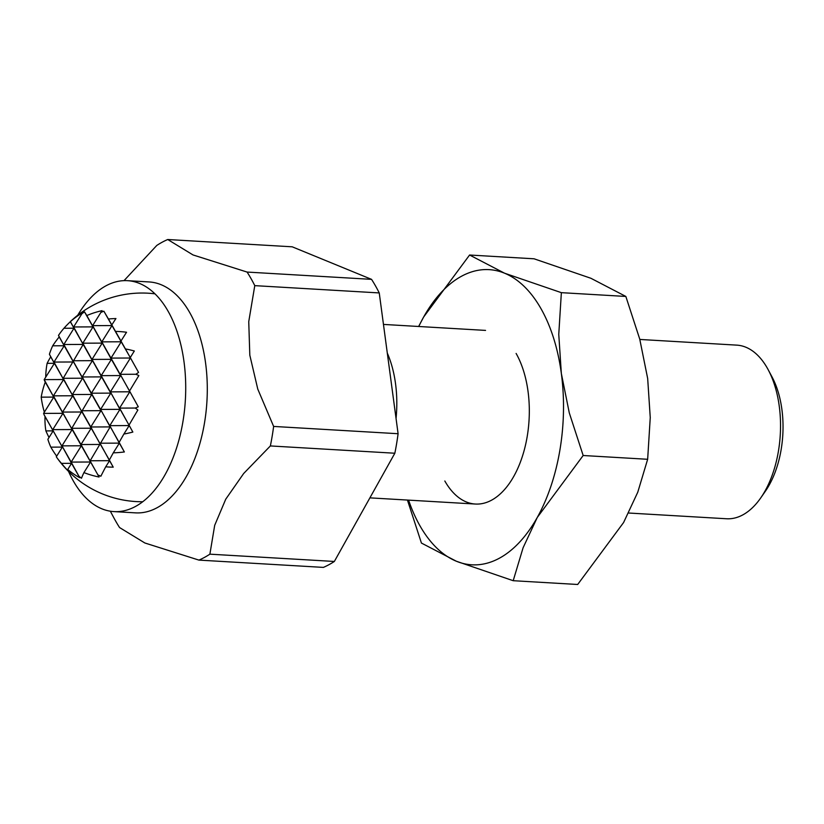 <?xml version="1.0" encoding="UTF-8"?>
<svg xmlns="http://www.w3.org/2000/svg" width="824" height="824" viewBox="0 0 824 824"><rect width="100%" height="100%" fill="white"/><g stroke="black" fill="none" stroke-linecap="round" stroke-linejoin="round"><path stroke-width="1.24" d="M68.557 471.431A115.659 64.736 -86.6 0 0 73.326 480.969A115.659 64.736 -86.6 0 0 113.97 511.601A115.659 64.736 -86.6 0 0 178.932 440.006A115.659 64.736 -86.6 0 0 168.148 311.317A115.659 64.736 -86.6 0 0 127.504 280.675A115.659 64.736 -86.6 0 0 77.714 315.262M127.504 280.675L149.093 281.942A115.659 64.736 93.4 0 1 189.726 312.584A115.659 64.736 93.4 0 1 186.749 475.829A115.659 64.736 93.4 0 1 135.558 512.868L113.97 511.601M387.301 353.084A86.963 48.668 93.4 0 1 396.056 418.499M628.63 513.022L726.593 518.76A86.963 48.668 -86.6 0 0 760.748 497.892A86.963 48.668 -86.6 0 0 765.094 490.908A86.963 48.668 -86.6 0 0 768.246 369.842A86.963 48.668 -86.6 0 0 767.329 368.163A86.963 48.668 -86.6 0 0 736.769 345.132L639.826 339.447M209.883 554.171L334.348 561.463A165.233 92.473 93.4 0 1 323.389 567.396L198.924 560.104A165.233 92.473 -86.6 0 0 209.883 554.171L214.693 525.331L225.735 499.21L243.667 473.501L270.365 445.938A165.233 92.473 -86.6 0 0 273.63 426.43L257.778 389.103L249.816 355.196L248.745 321.679L254.781 285.64A165.233 92.473 -86.6 0 0 251.052 278.625A165.233 92.473 -86.6 0 0 247.087 272.064L193.022 254.946L167.736 239.516A165.233 92.473 -86.6 0 0 156.787 245.439L124.012 280.644M247.087 272.064L371.552 279.357A165.233 92.473 93.4 0 1 375.517 285.928A165.233 92.473 93.4 0 1 379.246 292.932L254.781 285.64M110.334 511.21L113.856 517.812A165.233 92.473 -86.6 0 0 115.607 520.984A165.233 92.473 -86.6 0 0 119.573 527.556L144.859 542.985L198.924 560.104M371.552 279.357L292.201 246.809L167.736 239.516M273.63 426.43L398.095 433.723A165.233 92.473 93.4 0 1 394.84 453.231L270.365 445.938M394.84 453.231L334.348 561.463M768.246 369.842L772.078 377.021A77.549 43.404 93.4 0 1 765.383 491.207L760.748 497.892M379.246 292.932L398.095 433.723M45.722 377.176A104.071 87.293 35.1 0 1 47.123 363.343L54.394 363.312L49.419 354.248A104.071 87.293 35.1 0 1 52.674 345.812L64.21 345.761L59.204 336.934A95.09 1.164 61 0 1 58.504 335.378A104.071 87.293 35.1 0 1 63.953 328.251A85.439 66.579 151.9 0 1 70.339 321.721A101.043 1.236 61 0 1 70.339 321.618A101.043 1.236 61 0 1 70.421 321.659A104.071 87.293 35.1 0 1 82.709 312.656A45.794 2.163 121 0 0 81.875 313.779A70.606 55.012 151.9 0 1 84.511 311.874A103.958 1.277 61 0 1 86.798 315.551A103.958 87.2 35.1 0 1 102.094 310.648A70.606 3.337 121 0 0 100.868 312.451A45.794 35.69 151.9 0 1 103.876 311.184A104.071 1.277 61 0 1 108.428 319.012A101.043 84.759 35.1 0 1 115.937 318.548A85.439 4.048 121 0 0 111.817 324.913A104.071 1.277 61 0 1 115.515 331.413A95.09 79.763 35.1 0 1 126.546 332.247A95.09 4.501 121 0 0 120.974 341.054A104.071 1.277 61 0 1 125.433 348.954A85.439 71.667 35.1 0 1 134.333 351.003A101.043 4.779 121 0 0 130.264 357.554A104.071 1.277 61 0 1 138.556 372.397A45.794 35.69 151.9 0 1 135.888 374.261A70.606 59.225 35.1 0 1 138.865 375.559A103.958 4.923 121 0 0 129.533 390.988A103.958 1.277 61 0 1 138.298 406.809A70.606 55.012 151.9 0 1 135.27 408.045A45.794 38.419 35.1 0 1 137.865 410.022A104.071 4.923 121 0 0 129.028 425.112A101.043 1.236 61 0 1 132.849 432.064A85.439 66.579 151.9 0 1 123.888 434.032A104.071 4.923 121 0 0 119.13 442.395A95.09 1.164 61 0 1 124.362 451.954A95.09 74.098 151.9 0 1 113.3 452.819A104.071 4.923 121 0 0 109.355 460.039A85.439 1.051 61 0 1 113.228 467.167A101.043 78.744 151.9 0 1 105.73 466.796A104.071 4.923 121 0 0 100.868 476.231A45.794 38.419 35.1 0 1 97.912 474.892A70.606 0.865 61 0 1 99.065 477.014A103.958 81.01 151.9 0 1 83.935 472.585A103.958 4.923 121 0 0 81.483 478.239A70.606 59.225 35.1 0 1 78.908 476.21A45.794 0.556 61 0 1 79.701 477.704A104.071 81.092 151.9 0 1 67.722 469.443A101.043 4.779 121 0 0 67.63 470.339A85.439 71.667 35.1 0 1 61.491 463.366A104.071 81.092 151.9 0 1 56.526 457.124A104.071 81.092 151.9 0 1 56.289 456.784L62.356 447.102L43.899 414.4A45.794 0.556 61 0 0 45.021 416.491A104.071 81.092 151.9 0 0 45.897 430.901L53.169 430.87L47.874 439.326A104.071 81.092 151.9 0 0 50.831 447.144L62.356 447.102L45.021 416.491M63.953 328.251L74.016 328.209L63.809 344.514L64.21 345.761L58.504 335.378M109.355 460.039L72.78 395.767L62.573 412.072L81.978 412L72.388 394.521L91.783 394.449L72.996 360.747L92.401 360.665L82.194 376.97L82.596 378.216L72.388 394.521L72.78 395.767L63.592 379.534L53.385 395.85L72.78 395.767L63.191 378.298L82.596 378.216L63.809 344.514L83.203 344.432L63.191 378.298L63.592 379.534L53.993 362.066L73.398 361.983L64.21 345.761L53.993 362.066L54.394 363.312L44.187 379.617L44.506 380.626A70.606 0.865 61 0 0 45.279 382.079L53.776 397.096L44.187 379.617L63.592 379.534L50.727 356.823A85.439 1.051 61 0 1 49.419 354.248M81.875 313.779L73.614 326.963L74.016 328.209L70.421 321.659M100.868 312.451L92.618 325.645L93.019 326.881L82.812 343.196L83.203 344.432L73.614 326.963L93.019 326.881L84.511 311.874M119.13 442.395L82.194 376.97L101.599 376.887L82.812 343.196L102.207 343.114L92 359.418L92.401 360.665L70.339 321.721M52.674 345.812A95.09 74.098 151.9 0 1 59.204 336.934M47.123 363.343A101.043 78.744 151.9 0 1 50.727 356.823M97.912 474.892L62.974 413.318L52.767 429.634L72.172 429.551L53.385 395.85L53.776 397.096L43.569 413.401L62.974 413.318L53.776 397.096L41.2 397.147A103.958 81.01 151.9 0 1 45.279 382.079M129.028 425.112L92 359.418L111.405 359.336L92.618 325.645L112.023 325.562L101.816 341.867L102.207 343.114L86.798 315.551M44.352 412.154A103.958 87.2 35.1 0 1 41.2 397.147M56.681 456.166A95.09 79.763 35.1 0 1 50.831 447.144M49.028 437.472A101.043 84.759 35.1 0 1 45.897 430.901M111.817 324.913L108.428 319.012M129.533 390.988L101.816 341.867L121.21 341.785L103.876 311.184M120.974 341.054L115.515 331.413M132.849 432.064L119.583 408.107L119.985 409.353L109.777 425.658L110.179 426.904L90.156 460.76L109.561 460.678L99.972 443.209L119.367 443.127L109.777 425.658L129.183 425.575L123.888 434.032M124.362 451.954L119.367 443.127L113.3 452.819M99.065 477.014L80.968 444.538L100.363 444.455L90.774 426.987L110.179 426.904L100.58 409.425L119.985 409.353L110.395 391.874L129.79 391.791L119.583 408.107L135.27 408.045M113.228 467.167L109.561 460.678L105.73 466.796M138.298 406.809L120.201 374.323L135.888 374.261M78.908 476.21L71.152 462.089L90.558 462.007L83.935 472.585M71.152 462.089L61.965 445.856L81.36 445.774L71.152 462.089M79.701 477.704L71.554 463.325L67.722 469.443M80.968 444.538L71.77 428.305L91.176 428.223L80.968 444.538M90.774 426.987L81.576 410.754L100.981 410.671L90.774 426.987M130.264 357.554L121.21 341.785L111.003 358.1L130.408 358.018L120.201 374.323L120.603 375.569L110.395 391.874L110.787 393.12L100.58 409.425L100.981 410.671L91.783 394.449L71.77 428.305L72.172 429.551L61.965 445.856L71.554 463.325L61.491 463.366M91.392 393.202L110.787 393.12L101.599 376.887L91.392 393.202M101.198 375.651L120.603 375.569L111.405 359.336L101.198 375.651M138.556 372.397L125.433 348.954M516.112 353.445A86.963 48.668 93.4 0 1 517.029 355.113A86.963 48.668 93.4 0 1 509.531 483.173A86.963 48.668 93.4 0 1 444.826 481M469.587 255.018L423.67 316.972A147.836 82.74 93.4 0 1 504.546 273.197A147.836 82.74 93.4 0 1 541.059 308.794A147.836 82.74 93.4 0 1 561.34 373.447A147.836 82.74 93.4 0 1 537.258 517.472L583.165 455.507L569.271 412.824L561.34 373.447L558.765 334.379L561.36 292.664L504.546 273.197L469.587 255.018L534.065 258.798L590.88 278.265L625.849 296.444L639.743 339.127L647.674 378.504L650.249 417.572L647.654 459.287L637.766 492.216L623.593 522.529L577.686 584.484L513.197 580.704L523.086 547.785L537.258 517.472A147.836 82.74 93.4 0 1 456.383 561.247L513.197 580.704M407.437 500.055L421.424 543.057L456.383 561.247A147.836 82.74 93.4 0 1 419.869 525.65A147.836 82.74 93.4 0 1 408.58 500.127M418.757 326.489A147.836 82.74 93.4 0 1 423.67 316.972L418.633 326.489M583.165 455.507L647.654 459.287M561.36 292.664L625.849 296.444M383.459 324.419L485.552 330.403M369.894 497.861L475.376 504.041M154.953 293.828A104.36 104.36 0 0 0 70.339 321.618M56.526 457.124A104.36 104.36 0 0 0 142.768 501.744"/></g></svg>
